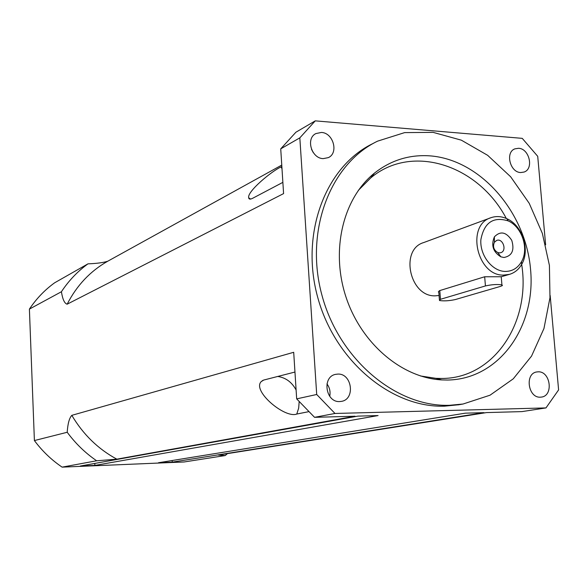 <?xml version="1.0" encoding="UTF-8"?>
<svg xmlns="http://www.w3.org/2000/svg" width="588" height="588" viewBox="0 0 588 588"><rect width="100%" height="100%" fill="white"/><g stroke="black" fill="none" stroke-linecap="round" stroke-linejoin="round"><path stroke-width="0.88" d="M420.486 375.967L435.958 378.341L441.559 378.466C493.993 378.694 531.015 322.334 521.666 264.402M506.305 218.449C478.316 165.177 412.306 143.016 370.778 177.877L358.327 190.38M439.067 295.514L435.113 295.837C409.63 296.83 399.575 249.444 423.72 242.557L490.561 217.854M449.504 405.301C396.202 407.168 339.129 359.643 321.945 295.235C304.378 230.922 330.25 163.765 377.57 141.157L404.64 132.609L433.128 132.366L461.33 140.164L487.643 155.313L510.663 176.782L529.215 203.301L542.356 233.385L549.413 265.416L549.986 297.704L543.959 328.508L531.545 356.1L513.265 378.826L490.025 395.202L463.043 404.022L449.504 405.301M429.894 155.857C409.41 154.46 390.946 160.201 374.505 173.078C343.252 198.024 330.544 249.782 345.817 296.514C360.951 343.296 401.736 377.871 441.757 379.914L447.519 380.039C499.072 379.341 536.043 326.943 530.574 269.539C525.79 212.128 480.477 159.576 429.894 155.857M439.398 299.711L438.846 292.699L438.347 291.876L439.486 290.67L484.674 276.764L501.233 276.742L509.517 274.353C514.72 272.766 518.792 269.414 521.725 264.299C530.376 249.937 522.379 225.344 506.907 218.729C501.513 216.281 496.235 215.921 491.083 217.663C465.784 224.8 476.802 275.948 503.548 275.103L509.517 274.353M440.471 299.299L485.438 285.937C491.759 284.533 497.25 284.18 501.917 284.864L502.446 285.511L500.733 286.305L455.288 299.564C449.136 300.872 443.859 301.188 439.456 300.505L440.471 299.299L439.787 290.568M503.975 257.493L500.888 256.838C493.067 251.98 490.899 245.314 494.39 236.832C500.41 230.746 506.195 231.915 511.751 240.345C514.662 250.194 512.067 255.912 503.975 257.493M499.33 252.877L500.755 252.693C507.216 250.98 503.005 238.015 496.75 240.382L494.398 242.256C492.604 246.615 493.722 250.047 497.742 252.539L499.33 252.877M505.158 271.435C492.082 271.252 479.727 255.229 480.866 239.728C484.093 222.631 493.185 216.347 508.157 220.89C522.034 226.814 529.215 248.9 521.453 261.77C517.638 268.201 512.207 271.421 505.158 271.435M329.728 396.334C330.61 391.784 329.692 387.632 326.957 383.89M337.821 374.093C352.036 373.233 355.542 399.311 341.444 401.369L339.688 401.56C325.62 402.596 321.768 376.776 335.601 374.358L337.821 374.093M518.565 148.286C529.325 148.543 534.08 168.837 524.114 172.041L520.689 172.549C509.994 172.424 505.063 152.211 514.89 148.852L518.565 148.286M313.257 152.586L311.508 149.33M321.401 132.447C333.308 132.778 338.894 153.064 328.332 157.628L323.179 158.628C311.397 158.451 305.554 138.364 315.888 133.572L321.401 132.447M538.138 371.822C550.478 371.043 553.778 395.731 541.475 397.076L540.357 397.179C528.083 398.113 524.57 373.542 536.712 371.961L538.138 371.822M459.037 404.713L444.55 406.161C391.439 408.028 334.638 360.804 317.557 296.771C300.101 232.826 325.892 166.029 373.042 143.494L374.174 142.906M545.627 244.806L537.719 156.32L522.247 138.356L315.264 120.863L299.829 137.849L280.726 148.852L295.911 132.219L315.264 120.863M227.416 453.627L225.233 455.553L218.317 455.068L486.533 412.585L521.938 411.607L545.973 407.918L558.6 389.903L550.162 295.47M334.991 413.467L314.558 417.326L296.675 398.87L316.704 394.489L334.991 413.467L545.973 407.918M314.558 417.326L355.02 416.208L116.843 459.169L96.653 460.779C85.378 453.069 75.565 443.565 67.208 432.268L34.398 440.559L29.4 309.104L61.409 291.744C62.637 299.402 64.555 303.548 67.172 304.18L283.585 193.599L280.726 148.852M225.233 455.553L184.059 461.977L62.122 467.137L96.653 460.779M483.968 412.651L465.365 413.166L158.495 462.727L172.247 462.146L483.968 412.651M94.888 465.417L378.084 415.569L357.857 416.128L80.358 466.027L94.888 465.417L94.8 463.432M296.675 398.87L293.699 352.293L71.817 415.341C69.31 418.039 67.774 423.683 67.208 432.268M316.704 394.489L299.829 137.849M308.604 411.703L296.778 414.04C284.864 418.752 251.936 390.88 261.175 381.649L263.711 380.054L294.963 372.042M282.865 182.361L252.678 198.274C250.201 199.53 248.864 199.354 248.68 197.744C246.923 191.556 272.009 170.865 281.042 166.941L281.85 166.492M61.409 291.744C68.737 280.674 77.594 271.369 87.987 263.836C96.667 263.527 103.253 262.66 107.744 261.226L281.762 165.088M62.122 467.137C51.494 459.956 42.255 451.099 34.398 440.559M87.987 263.836L54.633 282.799C44.769 289.928 36.36 298.697 29.4 309.104M249.981 198.685L249.415 198.987M172.166 460.522L172.247 462.146M484.674 276.764L485.438 285.937M296.778 414.04L298.682 408.094L299.16 401.736M296.109 389.984C291.883 382.171 285.761 377.665 277.749 376.452M281.99 168.69L281.042 166.941M67.172 304.18C76.8 285.401 90.324 271.083 107.744 261.226M116.843 459.169C98.152 449.07 83.143 434.466 71.817 415.341M435.958 378.341L441.757 379.914M370.778 177.877L374.505 173.078M501.233 276.742L501.917 284.864M500.888 256.838L497.742 252.539M494.39 236.832L494.398 242.256M508.157 220.89L506.907 218.729M521.453 261.77L521.725 264.299M458.037 404.882L463.043 404.022M263.005 380.282L261.175 381.649M248.68 197.744L250.561 199.067"/></g></svg>
